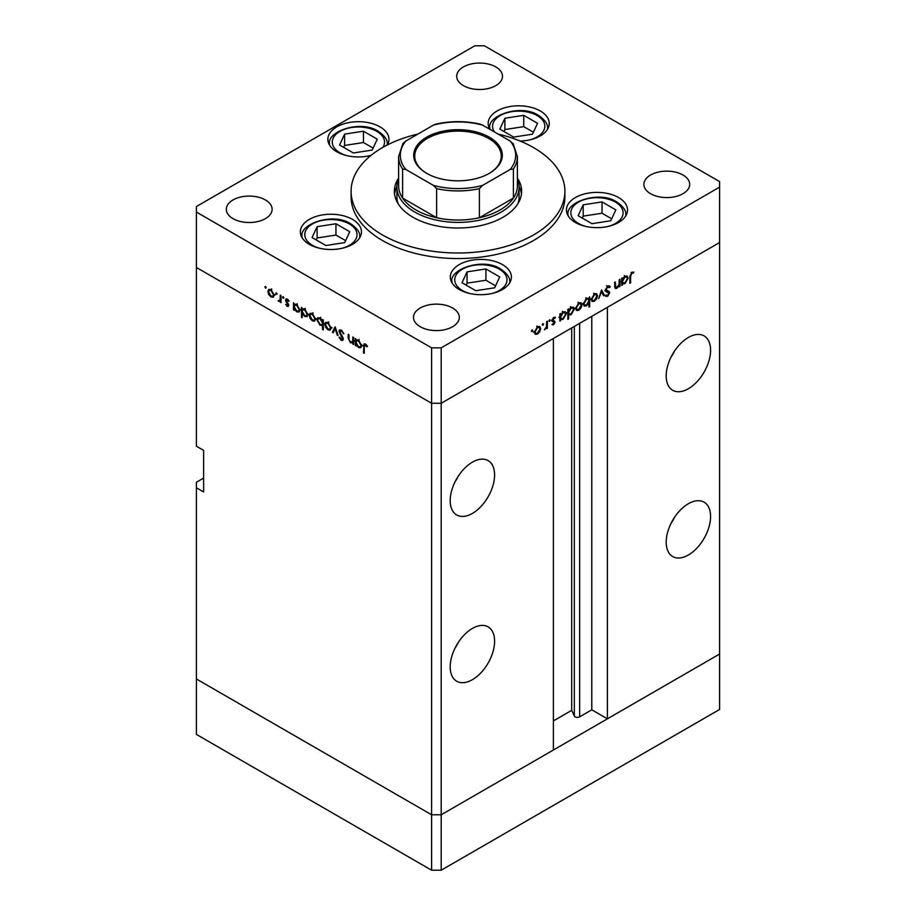 <?xml version="1.0" encoding="UTF-8"?>
<svg xmlns="http://www.w3.org/2000/svg" width="916" height="916" viewBox="0 0 916 916"><rect width="100%" height="100%" fill="white"/><g stroke="black" fill="none" stroke-linecap="round" stroke-linejoin="round"><path stroke-width="1.37" d="M441.203 870.2L441.203 814.782L553.39 750.009L553.39 338.496L441.203 403.269L441.203 814.782L431.596 814.782L196.413 678.996L196.413 734.414L431.596 870.2L441.203 870.2L719.587 709.476L719.587 654.058L441.203 814.782L431.596 814.782L431.596 870.2M688.385 388.728A31.396 18.125 120 0 0 708.892 361.053A31.396 18.125 120 0 0 704.083 335.897A31.396 18.125 120 0 0 688.385 337.454A31.396 18.125 120 0 0 667.878 365.118A31.396 18.125 120 0 0 672.688 390.273A31.396 18.125 120 0 0 688.385 388.728M671.039 357.114A31.396 18.125 120 0 0 674.531 351.057M688.385 554.993A31.396 18.125 120 0 0 708.892 527.33A31.396 18.125 120 0 0 704.083 502.163A31.396 18.125 120 0 0 688.385 503.72A31.396 18.125 120 0 0 667.878 531.383A31.396 18.125 120 0 0 672.688 556.539A31.396 18.125 120 0 0 688.385 554.993M671.039 523.38A31.396 18.125 120 0 0 674.531 517.322M472.404 679.683A31.396 18.125 120 0 0 492.911 652.02A31.396 18.125 120 0 0 488.091 626.865A31.396 18.125 120 0 0 472.404 628.422A31.396 18.125 120 0 0 451.886 656.085A31.396 18.125 120 0 0 456.706 681.241A31.396 18.125 120 0 0 472.404 679.683M455.046 648.081A31.396 18.125 120 0 0 458.55 642.013M472.404 513.418A31.396 18.125 120 0 0 492.911 485.755A31.396 18.125 120 0 0 488.091 460.599A31.396 18.125 120 0 0 472.404 462.156A31.396 18.125 120 0 0 451.886 489.82A31.396 18.125 120 0 0 456.706 514.975A31.396 18.125 120 0 0 472.404 513.418M455.046 481.816A31.396 18.125 120 0 0 458.55 475.748M203.615 478.095L196.413 482.251L196.413 487.793L203.615 491.949L203.615 450.374L196.413 446.218L196.413 267.483L431.596 403.269L196.413 267.483L196.413 212.065L431.596 347.851L441.203 347.851L441.203 403.269L431.596 403.269L441.203 403.269L719.587 242.545L607.388 307.318L607.388 718.831L591.793 709.82L579.633 716.839A3.172 1.832 180 0 1 575.156 716.839A3.172 1.832 180 0 1 574.332 716.026L571.698 710.347L553.39 720.903M196.413 487.793L196.413 678.996L431.596 814.782L431.596 347.851M607.388 718.831L719.587 654.058L719.587 181.586L484.404 45.8L474.797 45.8L196.413 206.524L196.413 212.065M571.698 710.347L571.698 327.928M591.793 709.82L591.793 316.329M517.391 178.872A61.086 35.266 180 0 1 519.086 187.127A61.086 35.266 180 0 1 481.381 219.714A61.086 35.266 180 0 1 414.799 212.065A61.086 35.266 180 0 1 396.914 187.127L396.914 196.826A61.086 35.266 0 0 0 398.048 203.604M398.609 178.093A63.639 36.743 0 0 0 394.361 191.284A63.639 36.743 0 0 0 413.002 217.264A63.639 36.743 0 0 0 482.354 225.221A63.639 36.743 0 0 0 521.639 191.284A63.639 36.743 0 0 0 517.391 178.093M396.914 186.52A63.639 36.743 0 0 0 394.544 194.055M417.914 134.057A106.909 61.727 0 0 0 351.091 191.284A106.909 61.727 0 0 0 382.407 234.92A106.909 61.727 0 0 0 498.911 248.305A106.909 61.727 0 0 0 564.909 191.284A106.909 61.727 0 0 0 533.593 147.636A106.909 61.727 0 0 0 498.086 134.057M351.091 191.284L351.091 196.826A106.909 61.727 0 0 0 382.407 240.473A106.909 61.727 0 0 0 498.911 253.846A106.909 61.727 0 0 0 564.909 196.826L564.909 191.284M618.575 197.547A30.549 17.633 0 0 0 585.29 193.734A30.549 17.633 0 0 0 566.432 210.016A30.549 17.633 0 0 0 575.385 222.496A30.549 17.633 0 0 0 608.671 226.309A30.549 17.633 0 0 0 627.529 210.016A30.549 17.633 0 0 0 618.575 197.547M502.46 264.587A30.549 17.633 0 0 0 469.175 260.774A30.549 17.633 0 0 0 450.317 277.067A30.549 17.633 0 0 0 459.26 289.536A30.549 17.633 0 0 0 492.545 293.349A30.549 17.633 0 0 0 511.403 277.067A30.549 17.633 0 0 0 502.46 264.587M352.5 219.393A30.549 17.633 0 0 0 319.215 215.581A30.549 17.633 0 0 0 300.356 231.863A30.549 17.633 0 0 0 309.31 244.343A30.549 17.633 0 0 0 342.595 248.156A30.549 17.633 0 0 0 361.454 231.863A30.549 17.633 0 0 0 352.5 219.393M387.353 144.957A30.549 17.633 0 0 0 388.957 139.324A30.549 17.633 0 0 0 380.003 126.855A30.549 17.633 0 0 0 346.717 123.03A30.549 17.633 0 0 0 327.859 139.324A30.549 17.633 0 0 0 336.813 151.793A30.549 17.633 0 0 0 371.037 155.376M520.151 141.064A30.549 17.633 0 0 0 549.245 123.442A30.549 17.633 0 0 0 540.303 110.973A30.549 17.633 0 0 0 507.006 107.149A30.549 17.633 0 0 0 488.159 123.442A30.549 17.633 0 0 0 489.911 129.351A28.843 16.66 180 0 1 489.854 128.435L489.854 129.236M233.019 218.649A22.911 13.225 180 0 1 226.309 209.295A22.911 13.225 180 0 1 240.45 197.077A22.911 13.225 180 0 1 265.411 199.94A22.911 13.225 180 0 1 272.121 209.295A22.911 13.225 180 0 1 257.98 221.512A22.911 13.225 180 0 1 233.019 218.649M650.589 193.711A22.911 13.225 180 0 1 643.879 184.356A22.911 13.225 180 0 1 658.02 172.139A22.911 13.225 180 0 1 682.981 175.002A22.911 13.225 180 0 1 689.691 184.356A22.911 13.225 180 0 1 675.55 196.574A22.911 13.225 180 0 1 650.589 193.711M452.596 308.016A22.911 13.225 0 0 0 427.635 305.142A22.911 13.225 0 0 0 413.494 317.36A22.911 13.225 0 0 0 420.204 326.714A22.911 13.225 0 0 0 445.165 329.588A22.911 13.225 0 0 0 459.305 317.36A22.911 13.225 0 0 0 452.596 308.016M495.796 66.925A22.911 13.225 0 0 0 470.835 64.063A22.911 13.225 0 0 0 456.695 76.28A22.911 13.225 0 0 0 463.404 85.635A22.911 13.225 0 0 0 488.365 88.497A22.911 13.225 0 0 0 502.506 76.28A22.911 13.225 0 0 0 495.796 66.925M353.576 342.378L350.485 342.87L348.195 337.947L348.195 334.329L348.95 334.764L349.03 339.767L350.622 342.069L352.706 341.405L352.82 337.008L353.576 337.443L353.576 344.53L352.465 343.076M354.561 340.809L352.156 342.195L353.576 340.901M338.931 331.363L339.607 329.932L341.336 330.115L343.889 333.71L341.336 331.111L339.687 331.81L342.882 337.466L342.79 340.466L341.279 340.283L339.035 337.351L339.721 337.145L341.359 339.332L342.595 338.817L338.931 331.363L341.199 330.046M341.428 330.172L339.687 331.81M341.359 339.332L343.248 338.439M335.164 326.806L338.073 335.577L337.248 335.096L335.222 328.764L333.184 332.748L332.359 332.279L335.164 326.806M330.332 330.058L327.997 329.886L325.661 327.367L324.825 324.367L325.787 322.272L327.997 322.546L331.18 328.031L330.195 330.138M314.726 321.047L312.379 320.863L310.055 318.356L309.207 315.344L310.169 313.261L312.379 313.535L315.562 319.02L314.589 321.127M294.723 304.123L296.75 304.501L299.944 310.043L299.04 312.047L296.727 311.829L294.242 308.955L294.242 310.272L293.486 309.837L293.486 302.749L294.494 304.238M265.548 286.49L266.247 287.704L265.548 288.105L264.839 286.891L265.548 286.49M266.247 287.704L265.548 288.105L266.247 287.704M273.369 297.173L271.033 296.99L268.697 294.483L267.861 291.471L268.823 289.387L271.033 289.662L274.216 295.147L273.231 297.253M276.414 292.765L277.124 293.979L276.414 294.38L275.716 293.177L276.414 292.765M277.124 293.979L276.414 294.38L277.124 293.979M280.239 295.101L280.994 295.536L280.994 302.624L280.239 301.146L278.086 300.826L280.113 299.841L280.239 295.101M280.994 300.711L278.75 301.444L280.994 300.15M278.888 300.654L280.994 299.326M283.204 296.681L283.903 297.895L283.204 298.295L282.506 297.093L283.204 296.681M283.903 297.895L283.204 298.295L283.903 297.895M288.746 305.36L287.2 306.322L285.632 304.41L287.2 305.452L287.99 304.959L285.803 301.33L286.044 298.914L287.315 299.063L289.078 301.032L288.574 301.398L287.361 299.956L286.273 300.471L288.746 305.36M288.277 306.459L287.2 306.322L288.746 305.429M287.2 305.452L288.643 304.593M288.002 299.578L286.273 300.471M302.692 308.726L304.719 309.104L307.913 314.635L307.009 316.65L304.696 316.432L302.211 313.501L302.211 317.726L301.456 317.291L301.456 307.341L302.463 308.829M323.314 324.894L320.062 325.295L316.856 319.764L317.772 317.749L320.085 317.978L322.558 320.84L322.558 319.535L323.314 319.97L323.314 329.92L322.558 329.485L322.295 325.524M356.542 339.813L358.557 340.191L361.763 345.721L360.847 347.736L358.534 347.519L356.049 344.645L356.049 345.95L355.305 345.515L355.305 338.428L356.313 339.916M366.148 344.576L364.236 346.843L364.236 353.29L363.48 352.855L364.064 343.855L365.438 344.038L367.465 346.328L367.018 346.82L364.625 344.943L365.782 344.267M614.579 286.365L616.995 287.326L619.09 284.246L619.205 279.712L619.96 279.277L619.96 286.365L619.205 286.8L619.205 285.529L616.869 288.277L615.266 288.471L614.579 282.391L615.323 281.956L615.827 287.521L614.602 286.822M609.552 287.647L607.709 287.097L606.071 289.685L609.255 291.666L609.724 292.868L607.663 296.326L605.419 295.983L606.106 294.986L607.743 295.284L608.98 293.349L606.163 291.677L605.316 290.109L607.709 286.101L610.262 286.742L609.552 287.647L606.541 285.655M609.495 285.929L610.262 286.742L608.579 285.769M605.327 289.868L606.701 290.704L605.316 289.914M606.014 296.452L605.419 295.983M606.106 294.986L607.743 295.284M608.98 293.349L604.892 290.716M601.549 289.914L604.457 295.318L603.633 295.788L601.594 291.803L598.743 298.616L601.549 289.914M597.564 295.742L596.717 298.742L594.381 301.261L592.045 301.444L591.209 299.406L594.381 293.921L596.602 293.647L597.564 295.742L596.625 295.192M581.946 304.753L581.099 307.753L578.763 310.272L576.439 310.455L575.591 308.417L578.763 302.944L580.984 302.669L581.946 304.753L581.007 304.215M559.871 318.882L560.626 319.318L559.871 321.058L559.871 313.97L560.626 313.535L560.626 314.76L563.134 311.967L565.401 311.738L566.328 313.81L563.111 319.318L560.981 319.592M532.036 329.92L532.734 330.321L532.036 331.535L531.337 331.134L532.036 329.92L532.734 330.321L532.036 329.92M532.036 331.535L531.337 331.134L532.036 331.535M441.203 347.851L719.587 187.127M540.703 328.558L539.856 331.558L537.52 334.088L535.184 334.26L534.349 332.233L537.52 326.749L539.742 326.474L540.703 328.558L539.764 328.02M542.913 323.634L543.612 324.046L542.913 325.26L542.215 324.848L542.913 323.634L543.612 324.046L542.913 323.634M542.913 325.26L542.215 324.848L542.913 325.26M546.623 321.619L547.379 321.184L547.379 328.272L546.623 328.707L546.623 327.665L544.47 329.829L546.486 326.508L546.623 321.619M549.589 319.787L550.287 320.188L549.589 321.401L548.89 321.001L549.589 319.787L550.287 320.188L549.589 319.787M549.589 321.401L548.89 321.001L549.589 321.401M555.13 322.066L553.585 324.814L552.005 324.711L554.375 322.535L551.901 320.497L553.699 317.405L555.451 317.36L552.657 320.028L555.13 322.066L552.692 321.138M552.703 323.932L553.585 323.943M554.169 322.008L552.188 321.424M554.959 318.299L553.081 317.875M552.92 320.623L554.398 320.863M567.84 314.222L568.596 314.657L568.596 318.882L567.84 319.318L567.84 309.368L568.596 308.932L568.596 310.158L571.103 307.364L573.37 307.135L574.298 309.207L571.08 314.715L568.973 314.944M588.209 298.078L588.942 298.501L589.698 296.75L589.698 306.7L588.942 307.135L588.942 302.99L586.446 305.841L584.168 306.07L583.24 304.009L586.469 298.49L588.599 298.227M621.678 283.193L622.433 283.628L621.678 285.368L621.678 278.281L622.433 277.846L622.433 279.082L624.941 276.277L627.208 276.048L628.147 278.12L624.918 283.628L622.8 283.903M631.777 273.197L630.62 276.369L630.62 282.826L629.865 283.262L629.865 276.712L631.822 272.178L633.849 272.132L633.403 273.128L631.055 272.773M521.456 194.055A63.639 36.743 0 0 0 519.086 186.52M517.952 203.604A61.086 35.266 0 0 0 519.086 196.826L519.086 187.127M536.581 333.538L537.52 334.088M535.104 331.787L535.814 333.378L537.52 333.218L539.948 328.993L539.249 327.413L537.52 327.619L535.104 331.787L534.417 331.397M536.833 327.218L537.52 327.619M546.623 327.836L547.379 328.272M552.348 324.104L553.585 324.814M551.913 320.703L553.974 321.894M552.016 319.661L552.657 320.028M552.451 319.741L552.737 320.68M559.871 320.188L560.626 320.623M559.871 314.325L560.626 314.76M565.367 313.249L566.328 313.81M562.206 318.791L563.111 319.318M560.626 317.062L561.325 318.654L563.1 318.447L565.573 314.234L564.851 312.665L563.1 312.848L560.626 317.062L559.871 316.627M562.424 312.459L563.1 312.848M567.84 318.447L568.596 318.882M567.84 309.723L568.596 310.158M573.336 308.646L574.298 309.207M570.176 314.199L571.08 314.715M568.596 312.459L569.294 314.051L571.069 313.845L573.542 309.631L572.821 308.062L571.069 308.245L568.596 312.459L567.84 312.024M570.393 307.856L571.069 308.245M577.824 309.734L578.763 310.272M576.347 307.982L577.057 309.562L578.763 309.402L581.191 305.177L580.492 303.608L578.763 303.803L576.347 307.982L575.66 307.581M578.076 303.414L578.763 303.803M588.942 306.265L589.698 306.7M585.496 305.291L586.446 305.841M588.942 300.746L588.255 299.166L586.469 299.36L583.996 303.574L584.717 305.142L586.458 304.959L588.942 300.746M585.782 298.96L586.469 299.36M583.309 303.185L583.996 303.574M593.442 300.711L594.381 301.261M591.965 298.96L592.675 300.551L594.381 300.391L596.808 296.166L596.098 294.586L594.381 294.792L591.965 298.96L591.278 298.57M593.694 294.391L594.381 294.792M602.957 294.46L604.457 295.318M606.965 286.662L607.709 287.097M605.407 289.307L606.071 289.685M606.861 290.28L607.331 291.483L609.724 292.868M605.888 295.307L607.663 296.326M606.575 291.964L606.026 291.025L606.575 291.964M605.568 291.105L607.297 292.101M619.205 285.929L619.96 286.365M614.613 286.971L616.869 288.277M621.678 284.498L622.433 284.933M621.678 278.647L622.433 279.082M627.185 277.559L628.147 278.12M624.014 283.113L624.918 283.628M622.433 281.384L623.132 282.964L624.907 282.769L627.391 278.544L626.659 276.976L624.918 277.17L622.433 281.384L621.678 280.949M624.231 276.769L624.918 277.17M629.865 282.391L630.62 282.826M631.788 272.201L633.403 273.128M631.387 272.476L632.326 273.025M271.972 296.452L271.033 296.99M268.8 290.933L267.861 291.471M268.617 291.906L271.033 296.12L272.75 296.28L273.46 294.7L271.033 290.532L269.315 290.326L268.617 291.906M271.731 290.132L271.033 290.532M274.147 294.311L273.46 294.7M280.994 301.753L280.239 302.188M281.143 300.059L280.491 299.44M278.67 300.482L278.086 300.826M288.357 303.872L287.784 304.204M287.487 302.624L286.914 302.967M287.292 299.04L285.517 300.07M294.242 309.402L293.486 309.837M297.654 311.291L296.727 311.829M294.242 306.711L296.715 310.948L298.479 311.142L299.2 309.597L296.727 305.36L294.906 305.154L294.242 306.711M297.414 304.959L296.727 305.36M299.875 309.196L299.2 309.597M302.211 316.856L301.456 317.291M305.623 315.894L304.696 316.432M302.211 311.314L304.685 315.551L306.448 315.745L307.169 314.199L304.696 309.963L302.875 309.757L302.211 311.314M305.383 309.562L304.696 309.963M307.845 313.799L307.169 314.199M313.318 320.325L312.379 320.863M310.146 314.806L309.207 315.344M309.963 315.78L312.39 319.993L314.096 320.153L314.806 318.573L312.39 314.406L310.661 314.199L309.963 315.78M313.077 314.005L312.39 314.406M315.493 318.184L314.806 318.573M323.314 329.05L322.558 329.485M320.966 324.768L320.062 325.295M317.818 319.215L316.856 319.764M323.314 320.405L322.558 320.84M322.558 323.085L320.085 318.848L318.321 318.654L317.612 320.199L320.073 324.436L321.894 324.642L323.314 322.65M320.772 318.459L320.085 318.848M328.936 329.336L327.997 329.886M325.764 323.817L324.825 324.367M325.581 324.791L327.997 329.016L329.714 329.176L330.424 327.585L327.997 323.417L326.279 323.222L325.581 324.791M328.695 323.016L327.997 323.417M331.111 327.195L330.424 327.585M333.859 331.409L332.359 332.279M343.786 333.447L343.179 333.79M342.08 330.676L341.336 331.111M343.34 339.092L341.279 340.283M353.576 343.66L352.82 344.095M351.378 342.355L350.485 342.87M356.049 345.08L355.305 345.515M359.461 346.981L358.534 347.519M356.049 342.401L358.522 346.637L360.297 346.832L361.007 345.286L358.534 341.05L356.713 340.844L356.049 342.401M359.221 340.649L358.534 341.05M361.694 344.885L361.007 345.286M364.236 352.42L363.48 352.855M366.618 345.08L365.953 345.469M532.494 134.183L537.555 123.305L523.746 115.336L504.899 118.244L499.85 129.133L513.647 137.102L532.494 134.183M533.41 132.213L523.746 126.637L504.899 129.557L503.983 131.526M504.899 129.557L504.899 118.244M523.746 126.637L523.746 115.336M344.702 242.603L349.752 231.725L335.954 223.756L317.108 226.676L312.058 237.553L325.856 245.522L344.702 242.603M345.618 240.645L335.954 235.057L317.108 237.977L316.192 239.946M317.108 237.977L317.108 226.676M335.954 235.057L335.954 223.756M372.205 150.064L377.255 139.175L363.457 131.217L344.611 134.125L339.561 145.014L353.358 152.972L372.205 150.064M373.121 148.094L363.457 142.518L344.611 145.438L343.695 147.396M344.611 145.438L344.611 134.125M363.457 142.518L363.457 131.217M494.663 287.796L499.712 276.918L485.915 268.949L467.057 271.869L462.007 282.746L475.805 290.716L494.663 287.796M495.567 285.838L485.915 280.262L467.057 283.17L466.152 285.139M467.057 283.17L467.057 271.869M485.915 280.262L485.915 268.949M610.777 220.756L615.827 209.879L602.03 201.909L583.183 204.829L578.133 215.707L591.931 223.676L610.777 220.756M611.693 218.798L602.03 213.21L583.183 216.13L582.267 218.1M583.183 216.13L583.183 204.829M602.03 213.21L602.03 201.909M426.684 173.342L426.684 173.342A44.289 25.568 180 0 1 426.684 137.171A44.289 25.568 180 0 1 489.316 137.171A44.289 25.568 180 0 1 489.316 173.342A44.289 25.568 180 0 1 426.684 173.342M488.949 173.548A43.27 24.984 0 0 0 501.27 156.086A43.27 24.984 0 0 0 488.594 138.419A43.27 24.984 0 0 0 441.443 133.003A43.27 24.984 0 0 0 414.73 156.086A43.27 24.984 0 0 0 427.051 173.548M405.811 169.471L402.593 168.991A59.391 34.293 180 0 1 398.609 156.647L398.609 185.742A59.391 34.293 0 0 0 402.593 198.085A59.391 34.293 0 0 0 416.001 209.982A59.391 34.293 0 0 0 436.611 217.733A59.391 34.293 0 0 0 479.389 217.733A59.391 34.293 0 0 0 513.407 198.085A59.391 34.293 0 0 0 517.391 185.742L517.391 156.647A59.391 34.293 180 0 1 513.407 168.991L510.189 169.471A57.697 33.308 0 0 0 510.189 141.053L482.606 125.126A57.697 33.308 0 0 0 433.394 125.126L405.811 141.053A57.697 33.308 0 0 0 405.811 169.471L433.394 185.387A57.697 33.308 0 0 0 482.606 185.387L510.189 169.471M402.593 168.991L402.593 198.085L436.611 217.733L436.611 188.627L433.394 185.387M396.914 187.127A61.086 35.266 180 0 1 398.609 178.872M482.606 185.387L479.389 188.627L479.389 217.733L513.407 198.085L513.407 168.991M433.394 125.126L435.421 124.244C450.477 120.775 465.523 120.775 480.579 124.244L482.606 125.126M510.189 141.053L513.407 144.293M405.811 141.053L402.925 143.469L398.609 156.647M574.332 716.026L574.332 326.405M579.633 716.839L579.633 323.348M551.97 321.024L553.298 321.779M614.579 284.853L615.323 285.288M629.876 275.945L630.62 276.369M280.994 297.047L280.239 297.482M348.95 337.512L348.195 337.947M353.576 339.126L352.82 339.561M364.27 345.859L363.48 346.305M529.814 139.873A26.129 15.091 0 0 0 537.177 115.553A26.129 15.091 0 0 0 504.132 113.687A26.129 15.091 0 0 0 494.594 132.053M547.55 129.236L547.55 128.435A28.843 16.66 180 0 1 547.505 129.305M342.023 248.293A26.129 15.091 0 0 0 349.385 223.973A26.129 15.091 0 0 0 312.425 223.973A26.129 15.091 0 0 0 312.425 245.305A26.129 15.091 0 0 0 319.787 248.293M359.748 237.668L359.748 236.855A28.843 16.66 180 0 1 359.713 237.725M302.097 237.725A28.843 16.66 180 0 1 302.062 236.855L302.062 237.668M382.899 147.35A26.129 15.091 0 0 0 376.888 131.423A26.129 15.091 0 0 0 339.928 131.423A26.129 15.091 0 0 0 339.928 152.766A26.129 15.091 0 0 0 347.29 155.754M369.526 155.754A26.129 15.091 0 0 0 371.198 155.251M387.25 144.316A28.843 16.66 180 0 1 387.228 145.014L387.25 144.316C387.823 140.217 384.823 135.877 378.239 131.297C360.526 119.286 326.142 131.767 329.554 144.316A28.843 16.66 180 0 0 329.6 145.186M491.984 293.486A26.129 15.091 0 0 0 499.335 269.167A26.129 15.091 0 0 0 462.385 269.167A26.129 15.091 0 0 0 462.385 290.498A26.129 15.091 0 0 0 469.748 293.486M509.708 282.861L509.708 282.048A28.843 16.66 180 0 1 509.674 282.918M452.057 282.918A28.843 16.66 180 0 1 452.012 282.048L452.012 282.861M608.098 226.447A26.129 15.091 0 0 0 615.46 202.127A26.129 15.091 0 0 0 578.5 202.127A26.129 15.091 0 0 0 578.5 223.458A26.129 15.091 0 0 0 585.862 226.447M625.823 215.821L625.823 215.008A28.843 16.66 180 0 1 625.788 215.878M568.172 215.878A28.843 16.66 180 0 1 568.126 215.008L568.126 215.821M479.389 188.627A59.391 34.293 180 0 1 436.611 188.627M535.814 333.378L533.421 331.981M539.249 327.413L536.845 326.027M554.088 321.951L551.684 320.566M561.325 318.654L558.92 317.268M564.851 312.665L562.447 311.28M569.294 314.051L566.889 312.665M572.821 308.062L570.416 306.677M577.057 309.562L574.664 308.177M580.492 303.608L578.088 302.223M588.255 299.166L585.862 297.78M584.717 305.142L582.324 303.757M592.675 300.551L590.27 299.166M596.098 294.586L593.705 293.2M608.487 292.456L606.083 291.07M623.132 282.964L620.727 281.578M626.659 276.976L624.254 275.59M269.315 290.326L271.72 288.941M272.75 296.28L275.144 294.895M279.609 300.677L280.994 299.875M287.739 305.509L288.723 304.936M286.559 299.864L287.613 299.257M294.906 305.154L297.311 303.769M298.479 311.142L300.883 309.757M302.875 309.757L305.28 308.371M306.448 315.745L308.852 314.36M310.661 314.199L313.066 312.814M314.096 320.153L316.501 318.768M321.894 324.642L324.298 323.256M318.321 318.654L320.726 317.268M326.279 323.222L328.684 321.837M329.714 329.176L332.107 327.791M342.309 339.47L343.328 338.874M356.713 340.844L359.118 339.458M360.297 346.832L362.69 345.447M547.55 128.435C548.111 124.336 545.112 119.996 538.539 115.416C520.815 103.416 486.43 115.885 489.854 128.435M359.748 236.855C360.32 232.756 357.32 228.416 350.736 223.836C333.023 211.836 298.639 224.306 302.062 236.855M329.554 145.117L329.554 144.316M509.708 282.048C510.281 277.949 507.269 273.609 500.697 269.029C482.984 257.03 448.588 269.499 452.012 282.048M625.823 215.008C626.395 210.909 623.384 206.569 616.812 201.989C599.098 189.99 564.714 202.459 568.126 215.008M513.075 143.469L517.391 156.647"/></g></svg>
